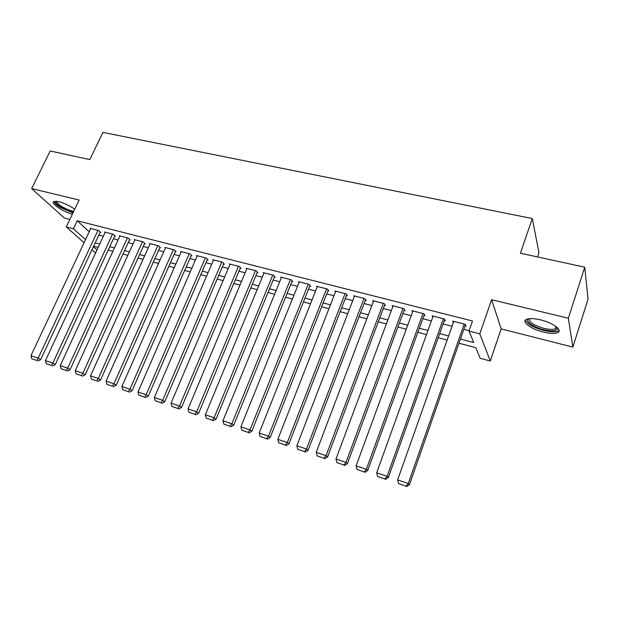 <?xml version="1.0" encoding="UTF-8"?>
<svg xmlns="http://www.w3.org/2000/svg" width="619" height="619" viewBox="0 0 619 619"><rect width="100%" height="100%" fill="white"/><g stroke="black" fill="none" stroke-linecap="round" stroke-linejoin="round"><path stroke-width="0.93" d="M74.706 209.23C69.885 205.779 64.639 203.28 58.975 201.724L53.899 201.484C49.922 202.97 63.231 211.992 72.369 214.12M543.304 332.078C549.827 333.641 554.585 333.834 557.587 332.666C563.259 330.5 553.154 322.785 540.573 319.868C534.089 318.359 529.415 318.189 526.537 319.35C520.927 321.609 531.017 329.161 543.304 332.078M537.524 256.931L538.963 252.637L532.294 218.538L102.893 132.373L89.817 159.594L50.193 150.974L31.646 188.571L64.283 217.996L69.846 219.405M532.294 218.538L520.44 253.217L584.754 267.199L588.05 299.194L572.838 347.089L568.35 318.228L491.61 299.697L479.81 333.865L490.263 360.993L480.135 358.262L475.81 347.692L458.981 343.228M491.61 299.697L501.166 328.898L572.838 347.089M501.166 328.898L490.263 360.993M584.754 267.199L568.35 318.228M100.116 232.326L100.835 232.512L98.707 230.516L90.049 228.303L90.614 228.821M114.67 236.063L115.405 236.249L113.308 234.253L104.518 232.001L105.083 232.535M129.464 239.863L130.207 240.056L128.156 238.052L119.219 235.762L119.792 236.319M144.498 243.724L145.256 243.917L143.252 241.913L134.161 239.592L134.749 240.164M159.779 247.646L160.553 247.848L158.596 245.844L149.357 243.476L149.945 244.072M175.324 251.639L176.106 251.84L174.202 249.836L164.809 247.43L165.397 248.049M191.132 255.693L191.929 255.902L190.072 253.898L180.516 251.453L181.119 252.088M207.203 259.825L208.015 260.034L206.212 258.03L196.494 255.546L197.097 256.204M223.56 264.019L224.388 264.236L222.631 262.232L212.743 259.701L213.362 260.39M240.195 268.298L241.039 268.507L239.344 266.51L229.278 263.934L229.904 264.653M257.125 272.639L257.976 272.863L256.343 270.867L246.107 268.244L246.733 268.994M274.356 277.064L275.223 277.289L273.644 275.293L263.23 272.623L263.856 273.405M291.889 281.568L292.772 281.792L291.263 279.803L280.655 277.088L281.289 277.908M309.74 286.148L310.637 286.38L309.198 284.392L298.397 281.63L299.039 282.488M327.915 290.814L328.828 291.054L327.459 289.065L316.464 286.249L317.106 287.154M346.423 295.572L347.36 295.812L346.052 293.824L334.856 290.961L335.506 291.913M365.272 300.408L366.224 300.656L365.001 298.675L353.588 295.75L354.238 296.764M384.476 305.337L385.444 305.593L384.298 303.612L372.677 300.641L373.327 301.716M404.045 310.367L405.027 310.622L403.959 308.649L392.113 305.616L392.763 306.761M423.976 315.481L424.982 315.744L424 313.779L411.929 310.684L412.579 311.914M444.295 320.704L445.324 320.967L444.427 319.002L432.124 315.852L432.766 317.176M460.443 339.065L473.705 342.555L469.001 331.064L472.506 321.006L77.213 220.774L89.213 231.785M98.87 235.003L103.396 236.172M113.424 238.764L118.113 239.979M128.21 242.586L133.07 243.84M143.252 246.47L148.274 247.77M158.541 250.424L163.741 251.771M174.086 254.44L179.471 255.833M189.894 258.525L195.465 259.965M205.972 262.68L211.737 264.174M222.329 266.913L228.287 268.453M238.965 271.207L245.132 272.801M255.902 275.587L262.278 277.235M273.134 280.036L279.726 281.746M290.675 284.57L297.491 286.334M308.525 289.189L315.574 291.007M326.708 293.886L333.997 295.766M345.224 298.668L352.753 300.617M364.08 303.542L371.864 305.554M383.285 308.51L391.34 310.591M402.861 313.562L411.178 315.713M422.8 318.723L431.404 320.944M443.134 323.977L452.025 326.275M463.855 329.331L469.125 330.693M465.016 326.02L466.061 326.29L465.256 324.333L452.713 321.122L453.34 322.553M84.068 242.733L66.264 226.91L79.1 200.038L31.646 188.571M66.264 226.91L73.413 228.759L85.53 239.623M77.213 220.774L73.413 228.759M469.001 331.064L479.81 333.865M95.581 252.962L91.976 249.759M93.407 246.687L96.997 249.906M447.135 340.086L438.229 337.719M426.483 334.6L417.864 332.31M406.226 329.223L397.893 327.01M386.357 323.946L378.294 321.803M366.858 318.77L359.059 316.696M347.723 313.686L340.179 311.69M328.937 308.703L321.64 306.769M310.498 303.805L303.442 301.933M292.392 299L285.56 297.19M274.604 294.28L268.004 292.524M257.14 289.638L250.757 287.943M239.979 285.088L233.812 283.448M223.119 280.608L217.153 279.03M206.553 276.213L200.788 274.681M190.273 271.888L184.694 270.41M174.264 267.64L168.879 266.209M158.526 263.462L153.326 262.077M143.059 259.353L138.029 258.015M127.839 255.314L122.98 254.022M112.875 251.337L108.186 250.091M98.15 247.43L93.624 246.23M95.194 242.865L99.721 244.056M109.749 246.702L114.445 247.933M124.551 250.594L129.41 251.879M139.592 254.564L144.622 255.887M154.889 258.587L160.089 259.957M170.434 262.68L175.827 264.104M186.257 266.851L191.828 268.321M202.343 271.083L208.108 272.608M218.708 275.393L224.666 276.964M235.352 279.78L241.526 281.405M252.297 284.245L258.68 285.924M269.544 288.787L276.144 290.52M287.092 293.406L293.917 295.209M304.966 298.118L312.015 299.975M323.157 302.908L330.453 304.827M341.688 307.79L349.232 309.771M360.56 312.757L368.359 314.808M379.787 317.826L387.85 319.946M399.379 322.979L407.712 325.176M419.349 328.24L427.961 330.507M439.699 333.602L448.597 335.947M464.204 324.07L408.285 483.509L409.407 484.754L465.442 324.789M453.75 321.393L397.638 479.903L408.285 483.509L406.041 486.139L398.597 483.601L406.041 486.139M409.407 484.754L406.497 486.627M398.597 483.601L397.638 479.903M556.968 327.296L557.216 329.06C555.715 331.211 551.189 331.428 543.637 329.718C533.036 327.211 524.316 320.696 529.083 318.7M529.671 318.646C528.611 321.942 533.346 325.184 543.869 328.356C549.092 329.594 552.899 329.741 555.297 328.797L556.52 326.917M525.639 319.93C527.086 323.923 533.137 327.443 543.807 330.484C550.283 332.024 555.019 332.21 557.998 331.041L559.089 330.26M73.204 212.371L61.436 207.535C56.631 204.518 54.805 202.413 55.973 201.221M56.755 201.299C56.561 202.568 58.356 204.386 62.163 206.738C66.38 209.191 70.226 210.715 73.707 211.327M53.961 201.454C54.387 203.086 56.646 205.144 60.716 207.644L72.949 212.905M443.397 318.739L387.099 476.336L388.322 477.605L444.697 319.59M433.145 316.116L376.669 472.808L387.099 476.336L384.91 478.951L377.621 476.468L384.91 478.951M388.322 477.605L385.405 479.446M377.621 476.468L376.669 472.808M422.986 313.516L366.347 469.31L367.655 470.595L424.348 314.467M412.935 310.947L356.118 465.844L366.347 469.31L364.212 471.902L357.062 469.473L364.212 471.902M367.655 470.595L364.738 472.413M357.062 469.473L356.118 465.844M402.969 308.394L345.998 462.416L347.398 463.724L404.385 309.43M393.096 305.863L335.978 459.019L345.998 462.416L343.916 464.993L336.906 462.61L343.916 464.993M347.398 463.724L344.481 465.511M336.906 462.61L335.978 459.019M383.323 303.364L326.051 455.661L327.536 456.984L384.801 304.478M373.636 300.888L316.224 452.334L326.051 455.661L324.016 458.222L317.145 455.886L324.016 458.222M327.536 456.984L324.611 458.749M317.145 455.886L316.224 452.334M364.042 298.428L306.49 449.03L308.053 450.377L365.581 299.611M354.532 295.998L296.849 445.773L306.49 449.03L304.502 451.584L297.762 449.286L304.502 451.584M308.053 450.377L305.128 452.118M297.762 449.286L296.849 445.773M345.116 293.584L287.309 442.539L288.941 443.9L346.71 294.822M335.784 291.193L277.854 439.335L287.309 442.539L285.367 445.069L278.751 442.817L285.367 445.069M288.941 443.9L286.024 445.61M278.751 442.817L277.854 439.335M326.538 288.833L268.484 436.163L270.194 437.54L328.186 290.125M317.369 286.481L259.206 433.021L268.484 436.163L266.588 438.678L260.104 436.472L266.588 438.678M270.194 437.54L267.276 439.227M260.104 436.472L259.206 433.021M308.293 284.16L250.022 429.903L251.801 431.304L310.003 285.498M299.294 281.854L240.915 426.824L250.022 429.903L248.165 432.41L241.805 430.244L248.165 432.41M251.801 431.304L248.884 432.967M241.805 430.244L240.915 426.824M290.373 279.571L231.901 423.767L233.742 425.183L292.137 280.956M281.537 277.312L222.964 420.742L231.901 423.767L230.09 426.259L223.838 424.131L230.09 426.259M233.742 425.183L230.833 426.816M223.838 424.131L222.964 420.742M272.778 275.068L214.112 417.748L216.023 419.171L274.588 276.484M264.089 272.847L205.346 414.776L214.112 417.748L212.348 420.216L206.212 418.135L212.348 420.216M216.023 419.171L213.114 420.788M206.212 418.135L205.346 414.776M255.485 270.642L196.656 411.828L198.629 413.268L257.349 272.097M246.958 268.46L188.044 408.911L196.656 411.828L194.923 414.289L188.903 412.239L194.923 414.289M198.629 413.268L195.72 414.862M188.903 412.239L188.044 408.911M238.501 266.294L179.51 406.025L181.545 407.48L240.412 267.779M230.113 264.151L171.061 403.162L179.51 406.025L177.823 408.47L171.912 406.459L177.823 408.47M181.545 407.48L178.636 409.051M171.912 406.459L171.061 403.162M221.803 262.023L162.681 400.323L164.762 401.785L223.769 263.532M213.563 259.91L154.371 397.506L162.681 400.323L161.025 402.752L155.214 400.779L161.025 402.752M164.762 401.785L161.861 403.333M155.214 400.779L154.371 397.506M205.4 257.821L146.146 394.721L148.289 396.199L207.411 259.353M197.299 255.748L137.991 391.959L146.146 394.721L144.529 397.135L138.826 395.201L144.529 397.135M148.289 396.199L145.388 397.723M138.826 395.201L137.991 391.959M189.267 253.697L129.905 389.219L132.095 390.705L191.325 255.252M181.305 251.654L121.889 386.504L129.905 389.219L128.319 391.626L122.717 389.715L128.319 391.626M132.095 390.705L129.201 392.214M122.717 389.715L121.889 386.504M173.413 249.635L113.942 383.819L116.186 385.312L175.51 251.213M165.583 247.631L106.073 381.149L113.942 383.819L112.403 386.202L106.894 384.329L112.403 386.202M116.186 385.312L113.3 386.798M106.894 384.329L106.073 381.149M157.822 245.642L98.266 378.503L100.557 380.012L159.965 247.244M150.123 243.677L90.529 375.88L98.266 378.503L96.75 380.878L91.341 379.037L96.75 380.878M100.557 380.012L97.67 381.482M91.341 379.037L90.529 375.88M142.486 241.72L82.853 373.288L85.19 374.805L144.668 243.337M134.919 239.785L75.247 370.711L82.853 373.288L81.375 375.648L76.06 373.837L81.375 375.648M85.19 374.805L82.312 376.251M76.06 373.837L75.247 370.711M127.406 237.858L67.711 368.158L70.086 369.682L129.626 239.491M119.962 235.955L60.229 365.62L67.711 368.158L66.264 370.502L61.033 368.723L66.264 370.502M70.086 369.682L67.216 371.106M61.033 368.723L60.229 365.62M112.573 234.067L52.816 363.113L55.246 364.645L114.832 235.707M105.245 232.187L45.466 360.622L52.816 363.113L51.4 365.442L46.263 363.693L51.4 365.442M55.246 364.645L52.375 366.053M46.263 363.693L45.466 360.622M97.98 230.33L38.177 358.153L40.645 359.693L100.278 231.986M90.769 228.481L30.95 355.701L38.177 358.153L36.792 360.475L31.739 358.749L36.792 360.475M40.645 359.693L37.782 361.086M31.739 358.749L30.95 355.701M556.442 327.73L557.216 329.06M556.032 326.538L555.297 328.797"/></g></svg>
